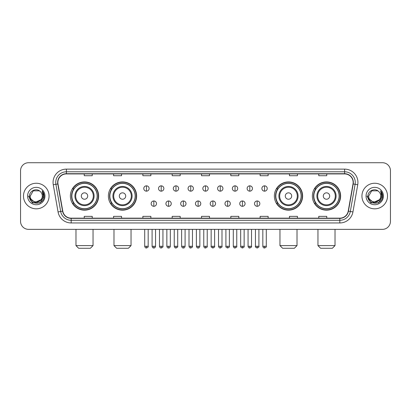 <?xml version="1.0" encoding="UTF-8"?>
<svg xmlns="http://www.w3.org/2000/svg" width="411" height="411" viewBox="0 0 411 411"><rect width="100%" height="100%" fill="white"/><g stroke="black" fill="none" stroke-linecap="round" stroke-linejoin="round"><path stroke-width="0.62" d="M312.365 196.042A14.123 14.123 0 0 0 326.488 210.165A14.123 14.123 0 0 0 340.616 196.042A14.123 14.123 0 0 0 326.488 181.914A14.123 14.123 0 0 0 312.365 196.042M274.363 196.042A14.123 14.123 0 0 0 288.486 210.165A14.123 14.123 0 0 0 302.614 196.042A14.123 14.123 0 0 0 288.486 181.914A14.123 14.123 0 0 0 274.363 196.042M108.386 196.042A14.123 14.123 0 0 0 122.514 210.165A14.123 14.123 0 0 0 136.637 196.042A14.123 14.123 0 0 0 122.514 181.914A14.123 14.123 0 0 0 108.386 196.042M70.384 196.042A14.123 14.123 0 0 0 84.512 210.165A14.123 14.123 0 0 0 98.635 196.042A14.123 14.123 0 0 0 84.512 181.914A14.123 14.123 0 0 0 70.384 196.042M73.775 203.234A12.926 12.926 0 0 1 73.775 188.844M111.777 203.234A12.926 12.926 0 0 1 111.777 188.844M277.749 203.234A12.926 12.926 0 0 1 277.749 188.844M315.751 203.234A12.926 12.926 0 0 1 315.751 188.844M20.55 170.724L20.55 221.354A7.994 7.994 0 0 0 28.544 229.353L382.456 229.353A7.994 7.994 0 0 0 390.45 221.354L390.45 170.724A7.994 7.994 0 0 0 382.456 162.725L28.544 162.725A7.994 7.994 0 0 0 20.55 170.724L20.55 221.354M23.484 196.042A12.792 12.792 0 0 0 36.276 208.829A12.792 12.792 0 0 0 49.063 196.042A12.792 12.792 0 0 0 36.276 183.249A12.792 12.792 0 0 0 23.484 196.042A12.792 12.792 0 0 0 36.276 208.829A12.792 12.792 0 0 0 49.063 196.042A12.792 12.792 0 0 0 36.276 183.249A12.792 12.792 0 0 0 23.484 196.042M361.937 196.042A12.792 12.792 0 0 0 374.724 208.829A12.792 12.792 0 0 0 387.516 196.042A12.792 12.792 0 0 0 374.724 183.249A12.792 12.792 0 0 0 361.937 196.042A12.792 12.792 0 0 0 374.724 208.829A12.792 12.792 0 0 0 387.516 196.042A12.792 12.792 0 0 0 374.724 183.249A12.792 12.792 0 0 0 361.937 196.042M57.859 182.448A8.528 8.528 0 0 1 66.387 173.92L344.613 173.92A8.528 8.528 0 0 1 353.013 183.928L348.22 211.11A8.528 8.528 0 0 1 339.82 218.159L71.18 218.159A8.528 8.528 0 0 1 62.78 211.11L57.987 183.928A8.528 8.528 0 0 1 57.859 182.448M57.648 182.448A8.739 8.739 0 0 0 57.781 183.964L62.575 211.146A8.739 8.739 0 0 0 71.18 218.369L339.82 218.369A8.739 8.739 0 0 0 348.425 211.146L353.219 183.964A8.739 8.739 0 0 0 344.613 173.709L66.387 173.709A8.739 8.739 0 0 0 57.648 182.448M53.266 184.76A13.327 13.327 0 0 1 66.387 169.121L344.613 169.121A13.327 13.327 0 0 1 357.734 184.76L352.941 211.942A13.327 13.327 0 0 1 339.82 222.957L71.18 222.957A13.327 13.327 0 0 1 58.059 211.942L53.266 184.76L55.891 184.298A10.66 10.66 0 0 1 66.387 171.788L344.613 171.788A10.66 10.66 0 0 1 355.109 184.298L350.316 211.48A10.66 10.66 0 0 1 339.82 220.291L71.18 220.291A10.66 10.66 0 0 1 60.684 211.48L55.891 184.298A10.66 10.66 0 0 1 55.726 182.448M382.456 162.725L28.544 162.725M28.544 229.353L382.456 229.353M390.45 221.354L390.45 170.724M348.425 211.146L350.316 211.48L355.109 184.298L357.734 184.76M201.503 173.92L201.503 175.723L209.497 175.723L209.497 173.92M172.188 173.92L172.188 175.723L180.182 175.723L180.182 173.92M142.874 173.92L142.874 175.723L150.868 175.723L150.868 173.92M113.559 173.92L113.559 175.723L121.553 175.723L121.553 173.92M84.245 173.92L84.245 175.723L92.239 175.723L92.239 173.92M230.818 173.92L230.818 175.723L238.812 175.723L238.812 173.92M260.132 173.92L260.132 175.723L268.126 175.723L268.126 173.92M289.447 173.92L289.447 175.723L297.441 175.723L297.441 173.92M318.761 173.92L318.761 175.723L326.755 175.723L326.755 173.92M209.497 218.159L209.497 216.356L201.503 216.356L201.503 218.159M180.182 218.159L180.182 216.356L172.188 216.356L172.188 218.159M150.868 218.159L150.868 216.356L142.874 216.356L142.874 218.159M121.553 218.159L121.553 216.356L113.559 216.356L113.559 218.159M92.239 218.159L92.239 216.356L84.245 216.356L84.245 218.159M238.812 218.159L238.812 216.356L230.818 216.356L230.818 218.159M268.126 218.159L268.126 216.356L260.132 216.356L260.132 218.159M297.441 218.159L297.441 216.356L289.447 216.356L289.447 218.159M326.755 218.159L326.755 216.356L318.761 216.356L318.761 218.159M40.889 199.91C37.694 204.231 29.936 201.467 30.25 196.042C29.88 203.81 42.667 203.81 42.297 196.042C42.667 203.81 29.88 203.81 30.25 196.042L33.26 190.822L39.286 190.822L40.221 191.49C36.522 187.616 29.407 190.807 29.474 196.042C28.796 205.336 43.869 205.582 44.116 196.489L44.126 196.042C44.105 194.064 43.448 192.327 42.158 190.832L43.196 196.042L40.889 199.91A6.021 6.021 0 0 0 42.297 196.042C42.667 203.81 29.88 203.81 30.25 196.042L33.26 190.822M42.297 196.042A6.021 6.021 0 0 0 40.221 191.49M41.275 199.587L34.992 202.438L29.659 197.994M27.583 196.042A8.688 8.688 0 0 0 36.276 204.729A8.688 8.688 0 0 0 44.963 196.042A8.688 8.688 0 0 0 36.276 187.349A8.688 8.688 0 0 0 27.583 196.042M42.158 190.832L44.126 196.268L43.761 193.658L44.126 196.268L43.761 193.658L44.126 196.268L42.215 190.899L44.126 196.268L42.215 190.899L44.126 196.042L40.201 202.844L32.346 202.844L28.421 196.042M42.215 190.899L44.126 196.273M90.374 248.275L78.645 248.275L75.984 245.608L93.04 245.608L90.374 248.275M87.707 196.042A3.196 3.196 0 0 0 84.512 192.841A3.196 3.196 0 0 0 81.311 196.042A3.196 3.196 0 0 0 84.512 199.237A3.196 3.196 0 0 0 87.707 196.042M94.104 196.042A9.592 9.592 0 0 0 84.512 186.445A9.592 9.592 0 0 0 74.915 196.042A9.592 9.592 0 0 0 84.512 205.634A9.592 9.592 0 0 0 94.104 196.042A9.592 9.592 0 0 1 84.512 205.634A9.592 9.592 0 0 1 74.915 196.042M97.171 196.042A12.659 12.659 0 0 0 84.512 183.383A12.659 12.659 0 0 0 71.853 196.042A12.659 12.659 0 0 0 84.512 208.696A12.659 12.659 0 0 0 97.171 196.042M98.368 196.042A13.856 13.856 0 0 1 72.665 203.234L73.949 203.234A12.777 12.777 0 0 0 92.963 205.618A12.777 12.777 0 0 0 92.963 186.46A12.777 12.777 0 0 0 73.949 188.844L72.665 188.844A13.856 13.856 0 0 1 98.368 196.042M128.376 248.275L116.647 248.275L113.986 245.608L131.042 245.608L128.376 248.275M125.709 196.042A3.196 3.196 0 0 0 122.514 192.841A3.196 3.196 0 0 0 119.313 196.042A3.196 3.196 0 0 0 122.514 199.237A3.196 3.196 0 0 0 125.709 196.042M132.106 196.042A9.592 9.592 0 0 0 122.514 186.445A9.592 9.592 0 0 0 112.917 196.042A9.592 9.592 0 0 0 122.514 205.634A9.592 9.592 0 0 0 132.106 196.042A9.592 9.592 0 0 1 122.514 205.634A9.592 9.592 0 0 1 112.917 196.042M135.173 196.042A12.659 12.659 0 0 0 122.514 183.383A12.659 12.659 0 0 0 109.855 196.042A12.659 12.659 0 0 0 122.514 208.696A12.659 12.659 0 0 0 135.173 196.042M136.37 196.042A13.856 13.856 0 0 1 110.667 203.234L111.951 203.234A12.777 12.777 0 0 0 130.965 205.618A12.777 12.777 0 0 0 130.965 186.46A12.777 12.777 0 0 0 111.951 188.844L110.667 188.844A13.856 13.856 0 0 1 136.37 196.042M294.353 248.275L282.624 248.275L279.958 245.608L297.014 245.608L294.353 248.275M291.687 196.042A3.196 3.196 0 0 0 288.486 192.841A3.196 3.196 0 0 0 285.291 196.042A3.196 3.196 0 0 0 288.486 199.237A3.196 3.196 0 0 0 291.687 196.042M298.083 196.042A9.592 9.592 0 0 0 288.486 186.445A9.592 9.592 0 0 0 278.894 196.042A9.592 9.592 0 0 0 288.486 205.634A9.592 9.592 0 0 0 298.083 196.042A9.592 9.592 0 0 1 288.486 205.634A9.592 9.592 0 0 1 278.894 196.042M301.145 196.042A12.659 12.659 0 0 0 288.486 183.383A12.659 12.659 0 0 0 275.827 196.042A12.659 12.659 0 0 0 288.486 208.696A12.659 12.659 0 0 0 301.145 196.042M302.347 196.042A13.856 13.856 0 0 1 276.644 203.234L277.928 203.234A12.777 12.777 0 0 0 296.942 205.618A12.777 12.777 0 0 0 296.942 186.46A12.777 12.777 0 0 0 277.928 188.844L276.644 188.844A13.856 13.856 0 0 1 302.347 196.042M332.355 248.275L320.626 248.275L317.96 245.608L335.016 245.608L332.355 248.275M329.689 196.042A3.196 3.196 0 0 0 326.488 192.841A3.196 3.196 0 0 0 323.293 196.042A3.196 3.196 0 0 0 326.488 199.237A3.196 3.196 0 0 0 329.689 196.042M336.085 196.042A9.592 9.592 0 0 0 326.488 186.445A9.592 9.592 0 0 0 316.896 196.042A9.592 9.592 0 0 0 326.488 205.634A9.592 9.592 0 0 0 336.085 196.042A9.592 9.592 0 0 1 326.488 205.634A9.592 9.592 0 0 1 316.896 196.042M339.147 196.042A12.659 12.659 0 0 0 326.488 183.383A12.659 12.659 0 0 0 313.829 196.042A12.659 12.659 0 0 0 326.488 208.696A12.659 12.659 0 0 0 339.147 196.042M340.349 196.042A13.856 13.856 0 0 1 314.646 203.234L315.931 203.234A12.777 12.777 0 0 0 334.944 205.618A12.777 12.777 0 0 0 334.944 186.46A12.777 12.777 0 0 0 315.931 188.844L314.646 188.844A13.856 13.856 0 0 1 340.349 196.042M146.444 185.834A2.666 2.666 0 0 0 143.778 188.495A2.666 2.666 0 0 0 146.444 191.161A2.666 2.666 0 0 0 149.111 188.495A2.666 2.666 0 0 0 146.444 185.834L146.444 191.161A2.666 2.666 0 0 0 149.111 188.495A2.666 2.666 0 0 0 146.444 185.834M161.21 185.834A2.666 2.666 0 0 0 158.543 188.495A2.666 2.666 0 0 0 161.21 191.161A2.666 2.666 0 0 0 163.871 188.495A2.666 2.666 0 0 0 161.21 185.834L161.21 191.161A2.666 2.666 0 0 0 163.871 188.495A2.666 2.666 0 0 0 161.21 185.834M175.97 185.834A2.666 2.666 0 0 0 173.308 188.495A2.666 2.666 0 0 0 175.97 191.161A2.666 2.666 0 0 0 178.636 188.495A2.666 2.666 0 0 0 175.97 185.834L175.97 191.161A2.666 2.666 0 0 0 178.636 188.495A2.666 2.666 0 0 0 175.97 185.834M190.735 185.834A2.666 2.666 0 0 0 188.068 188.495A2.666 2.666 0 0 0 190.735 191.161A2.666 2.666 0 0 0 193.401 188.495A2.666 2.666 0 0 0 190.735 185.834L190.735 191.161A2.666 2.666 0 0 0 193.401 188.495A2.666 2.666 0 0 0 190.735 185.834M205.5 185.834A2.666 2.666 0 0 0 202.834 188.495A2.666 2.666 0 0 0 205.5 191.161A2.666 2.666 0 0 0 208.166 188.495A2.666 2.666 0 0 0 205.5 185.834L205.5 191.161A2.666 2.666 0 0 0 208.166 188.495A2.666 2.666 0 0 0 205.5 185.834M220.265 185.834A2.666 2.666 0 0 0 217.599 188.495A2.666 2.666 0 0 0 220.265 191.161A2.666 2.666 0 0 0 222.932 188.495A2.666 2.666 0 0 0 220.265 185.834L220.265 191.161A2.666 2.666 0 0 0 222.932 188.495A2.666 2.666 0 0 0 220.265 185.834M235.03 185.834A2.666 2.666 0 0 0 232.364 188.495A2.666 2.666 0 0 0 235.03 191.161A2.666 2.666 0 0 0 237.692 188.495A2.666 2.666 0 0 0 235.03 185.834L235.03 191.161A2.666 2.666 0 0 0 237.692 188.495A2.666 2.666 0 0 0 235.03 185.834M249.79 185.834A2.666 2.666 0 0 0 247.129 188.495A2.666 2.666 0 0 0 249.79 191.161A2.666 2.666 0 0 0 252.457 188.495A2.666 2.666 0 0 0 249.79 185.834L249.79 191.161A2.666 2.666 0 0 0 252.457 188.495A2.666 2.666 0 0 0 249.79 185.834M264.556 185.834A2.666 2.666 0 0 0 261.889 188.495A2.666 2.666 0 0 0 264.556 191.161A2.666 2.666 0 0 0 267.222 188.495A2.666 2.666 0 0 0 264.556 185.834L264.556 191.161A2.666 2.666 0 0 0 267.222 188.495A2.666 2.666 0 0 0 264.556 185.834M153.827 200.969A2.666 2.666 0 0 0 151.161 203.635A2.666 2.666 0 0 0 153.827 206.301A2.666 2.666 0 0 0 156.493 203.635A2.666 2.666 0 0 0 153.827 200.969L153.827 206.301A2.666 2.666 0 0 0 156.493 203.635A2.666 2.666 0 0 0 153.827 200.969M168.592 200.969A2.666 2.666 0 0 0 165.926 203.635A2.666 2.666 0 0 0 168.592 206.301A2.666 2.666 0 0 0 171.253 203.635A2.666 2.666 0 0 0 168.592 200.969L168.592 206.301A2.666 2.666 0 0 0 171.253 203.635A2.666 2.666 0 0 0 168.592 200.969M183.352 200.969A2.666 2.666 0 0 0 180.691 203.635A2.666 2.666 0 0 0 183.352 206.301A2.666 2.666 0 0 0 186.019 203.635A2.666 2.666 0 0 0 183.352 200.969L183.352 206.301A2.666 2.666 0 0 0 186.019 203.635A2.666 2.666 0 0 0 183.352 200.969M198.117 200.969A2.666 2.666 0 0 0 195.451 203.635A2.666 2.666 0 0 0 198.117 206.301A2.666 2.666 0 0 0 200.784 203.635A2.666 2.666 0 0 0 198.117 200.969L198.117 206.301A2.666 2.666 0 0 0 200.784 203.635A2.666 2.666 0 0 0 198.117 200.969M212.883 200.969A2.666 2.666 0 0 0 210.216 203.635A2.666 2.666 0 0 0 212.883 206.301A2.666 2.666 0 0 0 215.549 203.635A2.666 2.666 0 0 0 212.883 200.969L212.883 206.301A2.666 2.666 0 0 0 215.549 203.635A2.666 2.666 0 0 0 212.883 200.969M227.648 200.969A2.666 2.666 0 0 0 224.981 203.635A2.666 2.666 0 0 0 227.648 206.301A2.666 2.666 0 0 0 230.309 203.635A2.666 2.666 0 0 0 227.648 200.969L227.648 206.301A2.666 2.666 0 0 0 230.309 203.635A2.666 2.666 0 0 0 227.648 200.969M242.408 200.969A2.666 2.666 0 0 0 239.747 203.635A2.666 2.666 0 0 0 242.408 206.301A2.666 2.666 0 0 0 245.074 203.635A2.666 2.666 0 0 0 242.408 200.969L242.408 206.301A2.666 2.666 0 0 0 245.074 203.635A2.666 2.666 0 0 0 242.408 200.969M257.173 200.969A2.666 2.666 0 0 0 254.507 203.635A2.666 2.666 0 0 0 257.173 206.301A2.666 2.666 0 0 0 259.839 203.635A2.666 2.666 0 0 0 257.173 200.969L257.173 206.301A2.666 2.666 0 0 0 259.839 203.635A2.666 2.666 0 0 0 257.173 200.969M380.75 196.042C381.12 203.81 368.333 203.81 368.703 196.042L371.714 190.822L377.74 190.822L378.67 191.49C374.976 187.616 367.86 190.807 367.927 196.042C367.249 205.336 382.322 205.582 382.569 196.489L382.579 196.042C382.559 194.064 381.901 192.327 380.612 190.832L381.649 196.042L379.343 199.91A6.021 6.021 0 0 0 380.75 196.042C381.12 203.81 368.333 203.81 368.703 196.042C368.333 203.81 381.12 203.81 380.75 196.042A6.021 6.021 0 0 0 378.67 191.49M379.343 199.91C376.147 204.231 368.39 201.467 368.703 196.042M379.728 199.587L373.445 202.438L368.112 197.994M366.037 196.042A8.688 8.688 0 0 0 374.724 204.729A8.688 8.688 0 0 0 383.417 196.042A8.688 8.688 0 0 0 374.724 187.349A8.688 8.688 0 0 0 366.037 196.042M380.612 190.832L382.579 196.268L382.215 193.658L382.579 196.268L382.215 193.658L382.579 196.268L380.668 190.899L382.579 196.268L380.668 190.899L382.579 196.042L378.654 202.844L370.799 202.844L366.874 196.042M380.668 190.899L382.579 196.273M344.613 169.121L344.613 173.709M55.891 184.298L57.781 183.964M71.18 222.957L71.18 218.369M339.82 218.369L339.82 222.957M58.059 211.942L62.575 211.146M353.219 183.964L355.109 184.298M66.387 169.121L66.387 173.709M350.316 211.48L352.941 211.942M93.323 196.042A8.816 8.816 0 0 0 84.512 187.226A8.816 8.816 0 0 0 75.696 196.042A8.816 8.816 0 0 0 84.512 204.853A8.816 8.816 0 0 0 93.323 196.042M131.325 196.042A8.816 8.816 0 0 0 122.514 187.226A8.816 8.816 0 0 0 113.698 196.042A8.816 8.816 0 0 0 122.514 204.853A8.816 8.816 0 0 0 131.325 196.042M297.302 196.042A8.816 8.816 0 0 0 288.486 187.226A8.816 8.816 0 0 0 279.675 196.042A8.816 8.816 0 0 0 288.486 204.853A8.816 8.816 0 0 0 297.302 196.042M335.304 196.042A8.816 8.816 0 0 0 326.488 187.226A8.816 8.816 0 0 0 317.677 196.042A8.816 8.816 0 0 0 326.488 204.853A8.816 8.816 0 0 0 335.304 196.042M146.444 246.276L144.713 246.276C145.016 247.509 145.592 248.085 146.444 248.008L146.444 246.276L148.176 246.276L148.176 229.353M161.21 246.276L159.473 246.276C159.776 247.509 160.357 248.085 161.21 248.008L161.21 246.276L162.941 246.276L162.941 229.353M175.97 246.276L174.238 246.276C174.541 247.509 175.122 248.085 175.97 248.008L175.97 246.276L177.706 246.276L177.706 229.353M190.735 246.276L189.003 246.276C189.307 247.509 189.882 248.085 190.735 248.008L190.735 246.276L192.466 246.276L192.466 229.353M205.5 246.276L203.769 246.276C204.072 247.509 204.647 248.085 205.5 248.008L205.5 246.276L207.231 246.276L207.231 229.353M220.265 246.276L218.534 246.276C218.832 247.509 219.412 248.085 220.265 248.008L220.265 246.276L221.997 246.276L221.997 229.353M235.03 246.276L233.294 246.276C233.597 247.509 234.178 248.085 235.03 248.008L235.03 246.276L236.762 246.276L236.762 229.353M249.79 246.276L248.059 246.276C248.362 247.509 248.938 248.085 249.79 248.008L249.79 246.276L251.527 246.276L251.527 229.353M264.556 246.276L262.824 246.276C263.127 247.509 263.703 248.085 264.556 248.008L264.556 246.276L266.287 246.276L266.287 229.353M153.827 246.276L152.096 246.276C152.394 247.509 152.974 248.085 153.827 248.008L153.827 246.276L155.558 246.276L155.558 229.353M168.592 246.276L166.856 246.276C167.159 247.509 167.739 248.085 168.592 248.008L168.592 246.276L170.324 246.276L170.324 229.353M183.352 246.276L181.621 246.276C181.924 247.509 182.499 248.085 183.352 248.008L183.352 246.276L185.089 246.276L185.089 229.353M198.117 246.276L196.386 246.276C196.689 247.509 197.265 248.085 198.117 248.008L198.117 246.276L199.849 246.276L199.849 229.353M212.883 246.276L211.151 246.276C210.797 246.826 211.377 247.407 212.883 248.008L212.883 246.276L214.614 246.276L214.614 229.353M227.648 246.276L225.911 246.276C225.562 246.826 226.137 247.407 227.648 248.008L227.648 246.276L229.379 246.276L229.379 229.353M242.408 246.276L240.676 246.276C240.327 246.826 240.903 247.407 242.408 248.008L242.408 246.276L244.144 246.276L244.144 229.353M257.173 246.276L255.442 246.276C255.092 246.826 255.668 247.407 257.173 248.008L257.173 246.276L258.904 246.276L258.904 229.353M93.04 229.353L93.04 245.608M75.984 229.353L75.984 245.608M131.042 229.353L131.042 245.608M113.986 229.353L113.986 245.608M297.014 229.353L297.014 245.608M279.958 229.353L279.958 245.608M335.016 229.353L335.016 245.608M317.96 229.353L317.96 245.608M144.713 246.276L144.713 229.353M148.176 246.276C148.525 246.826 147.95 247.407 146.444 248.008M159.473 246.276L159.473 229.353M162.941 246.276C163.29 246.826 162.715 247.407 161.21 248.008M174.238 246.276L174.238 229.353M177.706 246.276C178.055 246.826 177.48 247.407 175.97 248.008M189.003 246.276L189.003 229.353M192.466 246.276C192.821 246.826 192.24 247.407 190.735 248.008M203.769 246.276L203.769 229.353M207.231 246.276C207.586 246.826 207.005 247.407 205.5 248.008M218.534 246.276L218.534 229.353M221.997 246.276C222.346 246.826 221.77 247.407 220.265 248.008M233.294 246.276L233.294 229.353M236.762 246.276C237.111 246.826 236.536 247.407 235.03 248.008M248.059 246.276L248.059 229.353M251.527 246.276C251.876 246.826 251.301 247.407 249.79 248.008M262.824 246.276L262.824 229.353M266.287 246.276C266.641 246.826 266.061 247.407 264.556 248.008M152.096 246.276L152.096 229.353M155.558 246.276C155.255 247.509 154.68 248.085 153.827 248.008M166.856 246.276L166.856 229.353M170.324 246.276C170.02 247.509 169.44 248.085 168.592 248.008M181.621 246.276L181.621 229.353M185.089 246.276C184.786 247.509 184.205 248.085 183.352 248.008M196.386 246.276L196.386 229.353M199.849 246.276C199.546 247.509 198.97 248.085 198.117 248.008M211.151 246.276L211.151 229.353M214.614 246.276C214.963 246.826 214.388 247.407 212.883 248.008M225.911 246.276L225.911 229.353M229.379 246.276C229.728 246.826 229.153 247.407 227.648 248.008M240.676 246.276L240.676 229.353M244.144 246.276C244.494 246.826 243.918 247.407 242.408 248.008M255.442 246.276L255.442 229.353M258.904 246.276C259.259 246.826 258.678 247.407 257.173 248.008"/></g></svg>
